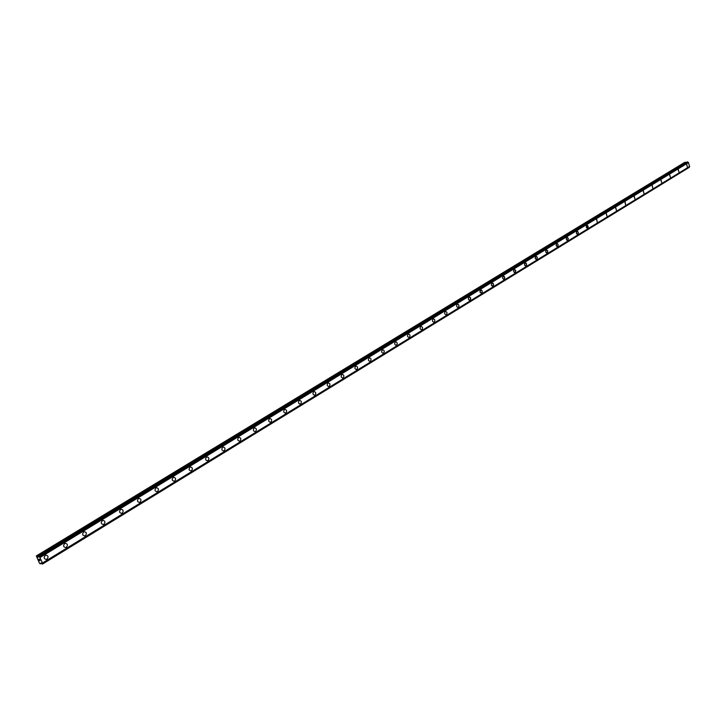<?xml version="1.0" encoding="UTF-8"?>
<svg xmlns="http://www.w3.org/2000/svg" width="726" height="726" viewBox="0 0 726 726"><rect width="100%" height="100%" fill="white"/><g stroke="black" fill="none" stroke-linecap="round" stroke-linejoin="round"><path stroke-width="1.09" d="M45.91 555.145C48.324 555.68 48.678 557.023 46.972 559.174L46.31 559.437C43.905 558.902 43.551 557.559 45.257 555.408L45.919 555.145C48.324 555.68 48.678 557.023 46.972 559.174L46.31 559.437C43.905 558.902 43.551 557.559 45.257 555.408M65.304 543.32C67.672 543.847 68.026 545.181 66.365 547.304L65.721 547.558C63.353 547.023 63.008 545.698 64.668 543.574L65.304 543.32C67.681 543.847 68.026 545.181 66.365 547.304L65.721 547.558C63.353 547.023 63.008 545.698 64.678 543.574M84.298 531.741C86.63 532.267 86.975 533.583 85.35 535.688L84.733 535.924C82.401 535.398 82.056 534.082 83.69 531.976L84.298 531.741C86.63 532.267 86.984 533.583 85.35 535.688L84.733 535.933C82.401 535.398 82.056 534.082 83.69 531.976M102.901 520.388C105.188 520.914 105.542 522.221 103.945 524.299L103.346 524.535C101.059 524.009 100.714 522.702 102.312 520.624L102.901 520.388C105.197 520.914 105.542 522.221 103.945 524.299L103.355 524.535C101.059 524.009 100.714 522.702 102.312 520.624M121.124 509.28C123.384 509.797 123.729 511.086 122.159 513.146L121.587 513.373C119.336 512.846 118.991 511.558 120.561 509.498L121.124 509.28C123.384 509.797 123.729 511.095 122.159 513.146L121.596 513.373C119.336 512.846 118.991 511.558 120.561 509.498M138.984 498.381C141.198 498.907 141.543 500.187 140.009 502.22L139.465 502.437C137.241 501.911 136.896 500.631 138.439 498.599L138.984 498.381C141.207 498.907 141.543 500.187 140.009 502.22L139.465 502.437C137.241 501.911 136.905 500.631 138.439 498.599M156.48 487.709C158.667 488.235 159.012 489.496 157.506 491.511L156.979 491.72C154.792 491.193 154.456 489.932 155.963 487.917L156.48 487.709C158.667 488.235 159.012 489.496 157.506 491.511L156.979 491.72C154.792 491.193 154.456 489.932 155.963 487.917M173.641 477.245C175.792 477.762 176.128 479.024 174.657 481.011L174.149 481.211C171.998 480.694 171.663 479.432 173.133 477.445L173.641 477.245C175.792 477.762 176.128 479.024 174.657 481.011L174.149 481.211C171.998 480.694 171.663 479.432 173.142 477.445M190.466 466.99C192.581 467.508 192.916 468.751 191.473 470.711L190.983 470.911C188.86 470.394 188.533 469.15 189.976 467.181L190.466 466.99C192.581 467.508 192.916 468.751 191.473 470.711L190.983 470.911C188.869 470.394 188.533 469.15 189.976 467.181M206.964 456.926C209.043 457.444 209.378 458.669 207.963 460.62L207.491 460.81C205.404 460.293 205.068 459.059 206.493 457.117L206.964 456.926C209.043 457.444 209.378 458.678 207.963 460.62L207.491 460.81C205.404 460.293 205.077 459.059 206.493 457.117M223.145 447.053C225.196 447.57 225.523 448.795 224.134 450.719L223.681 450.9C221.63 450.383 221.294 449.158 222.691 447.243L223.145 447.053C225.196 447.57 225.523 448.795 224.134 450.719L223.681 450.9C221.63 450.383 221.303 449.158 222.691 447.243M239.017 437.379C241.041 437.887 241.368 439.103 239.997 441L239.562 441.181C237.538 440.664 237.211 439.457 238.582 437.551L239.017 437.379C241.041 437.887 241.368 439.103 240.007 441L239.562 441.181C237.547 440.664 237.22 439.457 238.582 437.551M254.59 427.877C256.587 428.385 256.913 429.583 255.57 431.471L255.144 431.643C253.156 431.126 252.83 429.928 254.173 428.05L254.599 427.877C256.587 428.385 256.913 429.583 255.57 431.471L255.153 431.643C253.156 431.126 252.839 429.928 254.173 428.05M269.881 418.557C271.842 419.065 272.159 420.254 270.852 422.115L270.444 422.287C268.484 421.77 268.157 420.581 269.473 418.72L269.881 418.557C271.842 419.065 272.168 420.254 270.852 422.115L270.444 422.287C268.484 421.77 268.166 420.581 269.482 418.72M284.891 409.4C286.815 409.918 287.133 411.088 285.844 412.931L285.454 413.094C283.521 412.586 283.204 411.406 284.492 409.564L284.891 409.4C286.815 409.918 287.142 411.088 285.844 412.931L285.454 413.094C283.521 412.586 283.204 411.406 284.501 409.564M299.62 400.416C301.517 400.933 301.834 402.095 300.573 403.919L300.192 404.083C298.286 403.565 297.969 402.395 299.239 400.57L299.62 400.416C301.517 400.933 301.834 402.095 300.573 403.919L300.192 404.083C298.286 403.565 297.978 402.395 299.239 400.57M314.086 391.595C315.955 392.113 316.273 393.265 315.03 395.071L314.657 395.225C312.788 394.708 312.47 393.556 313.714 391.75L314.086 391.595C315.955 392.113 316.273 393.265 315.03 395.071L314.657 395.225C312.788 394.708 312.47 393.556 313.723 391.75M328.288 382.938C330.13 383.446 330.439 384.589 329.223 386.377L328.869 386.531C327.027 386.014 326.718 384.871 327.934 383.083L328.288 382.938C330.13 383.446 330.448 384.589 329.223 386.377L328.851 386.531M342.245 374.425C344.06 374.934 344.369 376.077 343.171 377.838L342.826 377.983C341.011 377.475 340.703 376.331 341.901 374.571L342.245 374.425C344.06 374.934 344.369 376.077 343.171 377.838L342.808 377.992M355.949 366.067C357.736 366.576 358.045 367.71 356.865 369.452L356.53 369.598C354.742 369.08 354.442 367.955 355.613 366.203L355.949 366.067C357.736 366.576 358.045 367.71 356.865 369.452L356.53 369.598C354.742 369.08 354.442 367.955 355.622 366.203M369.416 357.854C371.177 358.363 371.485 359.488 370.324 361.212L369.997 361.348C368.236 360.84 367.937 359.724 369.098 357.991L369.416 357.854C371.177 358.363 371.485 359.488 370.324 361.212L370.006 361.348C368.245 360.84 367.937 359.724 369.098 357.991M382.647 349.787C384.39 350.295 384.689 351.402 383.555 353.117L383.237 353.253C381.504 352.745 381.204 351.629 382.339 349.914L382.647 349.787C384.39 350.295 384.689 351.402 383.555 353.117L383.237 353.253C381.504 352.736 381.204 351.629 382.339 349.914M395.652 341.855C397.367 342.363 397.666 343.462 396.55 345.159L396.242 345.286C394.536 344.777 394.236 343.679 395.352 341.982L395.661 341.855C397.367 342.363 397.666 343.462 396.55 345.159L396.251 345.286C394.536 344.777 394.236 343.679 395.352 341.982M408.439 334.06C410.126 334.568 410.426 335.657 409.328 337.336L409.028 337.463C407.35 336.955 407.05 335.857 408.148 334.187L408.448 334.06C410.126 334.568 410.426 335.657 409.328 337.336L409.037 337.463C407.35 336.955 407.05 335.857 408.148 334.187M421.007 326.391C422.677 326.9 422.968 327.989 421.888 329.649L421.597 329.767C419.937 329.259 419.646 328.179 420.726 326.519L421.016 326.391C422.677 326.9 422.968 327.989 421.888 329.649L421.606 329.767C419.946 329.259 419.655 328.179 420.726 326.519M433.368 318.859C435.01 319.367 435.301 320.438 434.239 322.09L433.957 322.208C432.324 321.7 432.034 320.62 433.095 318.977L433.377 318.859C435.01 319.367 435.301 320.438 434.239 322.09L433.966 322.208C432.324 321.7 432.034 320.62 433.095 318.977M445.528 311.445C447.134 311.953 447.425 313.024 446.381 314.648L446.118 314.766C444.503 314.258 444.212 313.187 445.256 311.563L445.528 311.445C447.143 311.953 447.425 313.024 446.39 314.648L446.118 314.766C444.503 314.258 444.221 313.187 445.256 311.563M457.48 304.158C459.068 304.666 459.349 305.719 458.333 307.334L458.07 307.452C456.482 306.944 456.191 305.882 457.217 304.267L457.48 304.158C459.068 304.666 459.358 305.719 458.333 307.334L458.07 307.452C456.482 306.944 456.2 305.882 457.217 304.267M469.232 296.988L470.657 298.141L470.085 300.147L469.087 300.119L468.406 299.094L468.597 297.488L469.486 296.961L470.548 297.823L470.602 299.475L469.831 300.255L468.678 299.702L468.334 298.413L468.987 297.097M480.803 289.937L482.091 290.763L482.155 292.406L481.147 293.195L479.995 292.024L480.176 290.427L481.529 290.073L482.273 291.416L481.647 293.068L480.104 292.342L480.567 290.037M492.183 282.995L493.462 283.821L493.39 285.717L492.056 286.071L491.33 284.728L491.947 283.095L493.117 283.312L493.607 285.136L492.782 286.207L491.393 285.064L491.956 283.095M503.39 276.17L504.643 276.987L504.579 278.866L503.499 279.329L502.546 277.886L503.154 276.261L504.307 276.479L504.788 278.294L503.98 279.347L502.61 278.212L503.154 276.261M514.407 269.446L515.759 270.571L514.997 272.604L513.908 272.059L513.699 270.181L514.643 269.419L515.759 270.571L515.424 272.35L514.307 272.468L513.591 271.143L514.189 269.537M525.261 262.83L526.586 263.955L526.069 265.87L524.771 265.426L524.562 263.556L525.724 262.848L526.595 263.955L526.423 265.498L525.161 265.825L524.444 264.182L525.043 262.921M535.942 256.314L537.149 257.131L537.095 258.964L535.852 259.291L535.153 257.984L535.543 256.559L536.823 256.623L537.331 258.084L536.532 259.427L535.216 258.311L535.734 256.405M546.46 249.907L547.758 251.015L547.041 252.993L545.852 252.185L545.789 250.615L546.687 249.88L547.758 251.015L547.44 252.748L546.379 252.857L545.689 251.55L546.251 249.989M556.815 243.591L557.849 244.127L558.058 245.951L556.951 246.631L556.116 245.542L556.425 243.827L557.477 243.727L558.158 245.016L557.604 246.568L556.116 245.542L556.615 243.673M567.015 237.375L568.277 238.473L567.587 240.415L566.57 239.879L566.362 238.064L567.451 237.393L568.277 238.473L567.977 240.179L566.942 240.279L566.271 238.99L566.815 237.456M577.052 231.249L578.304 232.338L577.823 234.18L576.625 233.736L576.417 231.93L577.488 231.276L578.304 232.338L578.159 233.826L576.998 234.126L576.326 232.855L576.871 231.331M586.953 225.214L588.178 226.303L587.715 228.127L586.29 227.12L586.436 225.641L587.37 225.241L588.151 227.528L587.525 228.209L586.535 227.683L586.762 225.296M596.699 219.279L597.271 222.247L596.518 219.352M606.301 213.417L607.045 216.294L606.119 213.498M615.757 207.654L616.501 210.504L615.594 207.727M625.086 201.964L625.649 204.877L624.914 202.037M634.27 196.365L634.996 199.178L634.107 196.437M643.327 190.838L644.053 193.633L643.172 190.911M652.257 185.402L652.819 188.243L652.102 185.466M661.059 180.03L661.767 182.789L660.905 180.102M669.735 174.739L670.443 177.48L669.59 174.803M678.293 169.521L678.991 172.244L678.148 169.585M686.732 164.375L687.422 167.089L686.596 164.439M686.106 162.597L684.781 162.343L36.327 555.925L38.179 557.214L38.75 556.261L39.876 557.459L42.453 563.022L42.389 564.147L40.983 562.922L40.574 563.857L39.531 563.358L36.327 555.925M689.546 166.744L42.417 563.44L689.546 166.744L688.502 162.579L687.223 161.925M689.401 166.835L42.38 564.002M42.398 564.12L689.31 167.243M39.458 559.283L39.739 559.9L39.458 559.283M38.895 559.202L39.186 559.819L38.895 559.202M38.823 559.111L39.785 559.909M40.057 560.672L39.494 560.599L40.057 560.672M42.389 564.147L689.264 167.361M687.25 161.907L38.542 556.234L687.277 161.898M688.502 162.579L39.948 557.559M689.7 166.39L42.453 563.022M685.389 162.234L36.872 556.007M685.725 162.325L37.217 556.243M38.605 556.724L38.006 557.096M687.513 161.853L38.75 556.261M687.649 161.943L38.914 556.425M688.139 162.306L39.503 557.078M688.203 162.334L39.585 557.141M688.448 162.506L39.876 557.459M689.691 166.472L42.471 563.122M689.573 166.708L42.453 563.403M41.364 563.267L40.647 563.712M41.418 563.303L40.629 563.784M41.455 563.322L40.574 563.857"/></g></svg>
